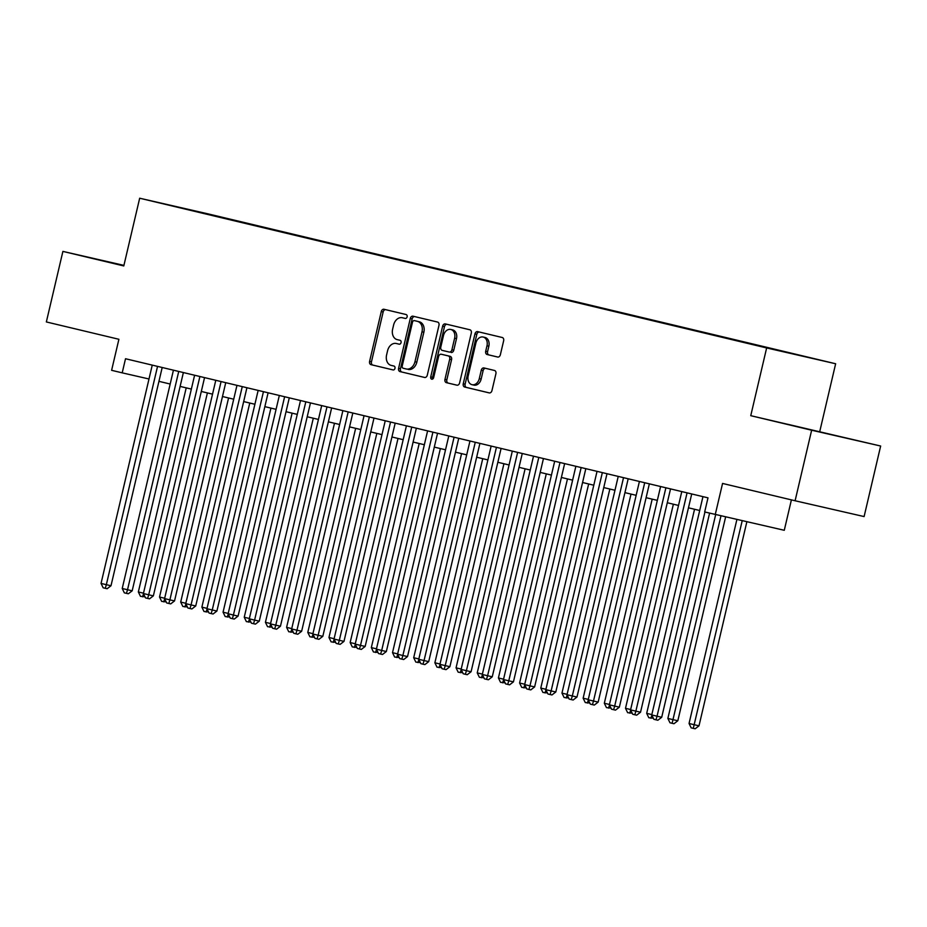 <?xml version="1.0" encoding="UTF-8"?>
<svg xmlns="http://www.w3.org/2000/svg" width="927" height="927" viewBox="0 0 927 927"><rect width="100%" height="100%" fill="white"/><g stroke="black" fill="none" stroke-linecap="round" stroke-linejoin="round"><path stroke-width="1.39" d="M407.115 316.837A1.993 1.495 -77.1 0 0 406.107 314.543L384.021 309.27A2.851 2.132 -77.1 0 0 384.01 309.27A2.851 2.132 -77.1 0 0 381.287 311.542L369.595 361.403A2.851 2.132 -77.1 0 0 371.032 364.67L393.118 369.943A1.993 1.495 -77.1 0 0 393.129 369.954A1.993 1.495 -77.1 0 0 394.021 366.072L391.171 365.389A9.108 6.837 -77.1 0 1 386.594 354.937L387.567 350.777A9.108 6.837 -77.1 0 1 396.258 343.488A9.108 6.837 -77.1 0 1 396.304 343.5L399.155 344.184A1.993 1.495 -77.1 0 0 400.07 340.302L397.208 339.63A9.108 6.837 -77.1 0 1 392.631 329.166L393.616 325.018A9.108 6.837 -77.1 0 1 402.295 317.729A9.108 6.837 -77.1 0 0 402.295 317.729L405.203 318.425A1.993 1.495 -77.1 0 0 407.115 316.837M814.033 358.633L799.039 355.145L814.033 358.633M497.637 357.022A2.851 2.132 -77.1 0 0 497.648 357.034A2.851 2.132 -77.1 0 0 500.36 354.751L503.651 340.765A2.851 2.132 -77.1 0 0 502.214 337.498L477.683 331.634A2.851 2.132 -77.1 0 0 477.672 331.634A2.851 2.132 -77.1 0 0 474.948 333.917L463.257 383.778A2.851 2.132 -77.1 0 0 464.694 387.034L489.224 392.897A2.851 2.132 -77.1 0 0 489.236 392.897A2.851 2.132 -77.1 0 0 491.947 390.626L495.91 373.732A2.851 2.132 -77.1 0 0 494.485 370.464L483.987 367.949A2.851 2.132 -77.1 0 0 483.975 367.949A2.851 2.132 -77.1 0 0 481.252 370.232L479.294 378.61A7.613 5.713 -77.1 0 1 472.028 384.693A7.613 5.713 -77.1 0 1 468.17 375.945L475.864 343.129A7.613 5.713 -77.1 0 1 483.129 337.034A7.613 5.713 -77.1 0 1 486.988 345.783L485.702 351.252A2.851 2.132 -77.1 0 0 487.138 354.52L497.66 357.034M123.928 265.377L62.897 251.402L46.35 321.947L118.899 339.282L111.611 370.313L122.202 372.851L125.516 358.737L707.996 497.845L704.682 511.959L784.277 530.29L791.403 499.885M811.646 430.221L880.65 446.026L750.754 415.678L811.646 430.221L795.099 500.765L722.562 483.442L715.273 514.485M750.754 415.678L766.641 347.949L139.676 198.216L208.679 214.021L835.644 363.755L766.641 347.949M62.897 251.402L123.789 265.945L139.676 198.216M438.981 325.319A2.851 2.132 -77.1 0 0 437.556 322.051L413.025 316.2A2.851 2.132 -77.1 0 0 413.013 316.188A2.851 2.132 -77.1 0 0 410.29 318.471L398.598 368.332A2.851 2.132 -77.1 0 0 400.035 371.6L424.566 377.451A2.851 2.132 -77.1 0 0 424.578 377.463A2.851 2.132 -77.1 0 0 427.289 375.18L438.981 325.319M445.354 323.917L469.885 329.78A2.851 2.132 -77.1 0 1 471.31 333.048L459.618 382.909A2.851 2.132 -77.1 0 1 456.907 385.18A2.851 2.132 -77.1 0 0 456.907 385.18L446.397 382.666A2.851 2.132 -77.1 0 1 444.96 379.398L449.711 359.178A2.851 2.132 -77.1 0 0 448.274 355.91L441.31 354.253A2.851 2.132 -77.1 0 0 441.298 354.253A2.851 2.132 -77.1 0 0 438.587 356.524L433.651 377.579A1.993 1.495 -77.1 0 1 430.731 376.883L442.619 326.188A2.851 2.132 -77.1 0 1 445.342 323.917A2.851 2.132 -77.1 0 0 445.342 323.917M880.65 446.026L864.103 516.571L795.099 500.765M206.883 213.755L226.072 218.239L206.883 213.755M783.35 351.692L219.78 217.277M783.547 351.507L220.128 216.953M819.758 431.484L835.644 363.755M158.946 381.345L170.174 384.033M180.128 386.408L191.356 389.085M201.31 391.461L212.538 394.149M222.48 396.524L233.72 399.201M243.662 401.576L254.902 404.265M264.844 406.64L276.084 409.328M286.026 411.704L297.266 414.381M307.208 416.756L318.448 419.444M328.39 421.82L339.63 424.496M349.572 426.872L360.812 429.56M370.754 431.936L381.982 434.612M391.936 436.988L403.164 439.676M413.118 442.052L424.346 444.728M434.299 447.104L445.528 449.792M455.481 452.167L466.71 454.844M476.663 457.22L487.892 459.908M497.845 462.283L509.074 464.972M519.027 467.347L530.256 470.024M540.198 472.399L551.438 475.087M561.38 477.463L572.619 480.14M582.562 482.515L593.801 485.203M603.744 487.579L614.983 490.256M624.925 492.631L636.165 495.319M646.107 497.695L657.347 500.371M667.289 502.747L678.529 505.435M688.471 507.811L699.7 510.499M122.202 372.851L148.992 378.981M123.894 265.504L94.102 258.621L123.836 265.759M849.445 438.807L787.788 424.288L849.445 438.807M405.4 318.448L404.207 318.17A9.108 6.837 -77.1 0 0 404.16 318.158A9.108 6.837 -77.1 0 0 404.114 318.146M398.077 343.905A9.108 6.837 -77.1 0 1 398.123 343.917A9.108 6.837 -77.1 0 0 398.123 343.917L399.352 344.218M385.644 309.664A2.851 2.132 -77.1 0 0 383.152 311.97L371.46 361.831A2.851 2.132 -77.1 0 0 372.886 365.099L393.315 369.977M414.647 316.582A2.851 2.132 -77.1 0 0 412.156 318.9L400.464 368.761A2.851 2.132 -77.1 0 0 401.889 372.028L424.798 377.498M414.404 320.626A1.993 1.495 -77.1 0 0 414.392 320.615A1.993 1.495 -77.1 0 0 412.492 322.214L402.225 365.98A1.993 1.495 -77.1 0 0 403.222 368.262L406.246 368.981A9.108 6.837 -77.1 0 0 406.293 368.992A9.108 6.837 -77.1 0 0 414.972 361.715L421.994 331.796A9.108 6.837 -77.1 0 0 417.417 321.345L416.269 321.043A1.993 1.495 -77.1 0 0 416.246 321.043M408.147 369.421L408.1 369.409A9.108 6.837 -77.1 0 0 408.147 369.421A9.108 6.837 -77.1 0 0 416.837 362.133L414.972 361.715M414.392 320.615L419.282 321.773A9.108 6.837 -77.1 0 1 423.859 332.225L416.837 362.133M457.127 385.215L446.397 382.666M443.164 354.67L441.298 354.253L443.176 354.682A2.851 2.132 -77.1 0 0 443.152 354.67A2.851 2.132 -77.1 0 0 443.164 354.67L450.14 356.339A2.851 2.132 -77.1 0 1 451.576 359.606L446.826 379.827A2.851 2.132 -77.1 0 0 448.262 383.094M446.976 324.311A2.851 2.132 -77.1 0 0 444.485 326.617L432.596 377.312A1.993 1.495 -77.1 0 0 432.782 378.934M454.624 338.204A7.613 5.713 -77.1 0 0 450.765 329.456A7.613 5.713 -77.1 0 0 443.5 335.539L440.788 347.104A2.851 2.132 -77.1 0 0 442.225 350.371L449.189 352.04A2.851 2.132 -77.1 0 0 449.201 352.04A2.851 2.132 -77.1 0 0 451.912 349.769L454.624 338.204L456.49 338.622A7.613 5.713 -77.1 0 0 452.631 329.885L450.765 329.456M451.067 352.469L451.055 352.469A2.851 2.132 -77.1 0 0 451.067 352.469A2.851 2.132 -77.1 0 0 453.778 350.186L451.912 349.769M456.49 338.622L453.778 350.186M483.129 337.034L484.995 337.463A7.613 5.713 -77.1 0 1 488.853 346.211L487.567 351.681A2.851 2.132 -77.1 0 0 489.004 354.948L497.869 357.069M472.028 384.693L473.894 385.122A7.613 5.713 -77.1 0 0 481.159 379.039L479.294 378.61M485.609 368.343A2.851 2.132 -77.1 0 0 483.118 370.649L481.159 379.039M479.317 332.028A2.851 2.132 -77.1 0 0 476.814 334.334L465.122 384.195A2.851 2.132 -77.1 0 0 466.559 387.463L489.456 392.932M186.211 387.857L138.343 591.959L143.488 593.187M145.006 596.826L140.464 596.328L138.343 591.959M143.488 593.72L142.584 596.837M157.544 366.385L106.338 584.682L101.043 583.419L152.248 365.122M162.19 367.498L110.997 585.748L106.338 584.682L105.284 588.297L103.164 587.788L101.043 583.419M110.997 585.748L107.15 588.726L105.284 588.297M207.393 392.921L159.525 597.023L164.67 598.251M166.188 601.89L161.646 601.391L159.525 597.023M164.67 598.772L163.766 601.89M228.575 397.973L180.695 602.075L185.852 603.303M187.37 606.953L182.828 606.443L180.695 602.075M185.852 603.836L184.948 606.953M249.757 403.036L201.877 607.139L207.034 608.367M208.552 612.005L204.01 611.507L201.877 607.139M207.034 608.888L206.13 612.017M270.939 408.089L223.059 612.191L228.204 613.431M229.734 617.069L225.191 616.559L223.059 612.191M228.216 613.952L227.312 617.069M178.726 371.449L127.52 589.746L122.225 588.483L173.43 370.174M183.372 372.55L132.179 590.812L127.52 589.746L126.466 593.35L124.345 592.851L122.225 588.483M132.179 590.812L128.332 593.778L126.466 593.35M199.896 376.501L148.702 594.798L143.407 593.535L194.6 375.238M204.554 377.613L153.361 595.864L148.702 594.798L147.648 598.413L145.527 597.903L143.407 593.535M153.361 595.864L149.514 598.842L147.648 598.413M221.078 381.565L169.884 599.862L164.589 598.599L215.782 380.302M225.736 382.677L174.543 600.928L169.884 599.862L168.83 603.465L166.709 602.967L164.589 598.599M174.543 600.928L170.695 603.894L168.83 603.465M242.26 386.617L191.066 604.914L185.771 603.651L236.964 385.354M246.918 387.729L195.724 605.991L191.066 604.914L190.012 608.529L187.891 608.019L185.771 603.651M195.724 605.991L191.877 608.958L190.012 608.529M292.121 413.152L244.241 617.255L249.386 618.483M250.916 622.121L246.373 621.623L244.241 617.255M249.398 619.004L248.494 622.133M263.442 391.681L212.248 609.978L206.953 608.715L258.146 390.418M268.1 392.793L216.906 611.044L212.248 609.978L211.194 613.581L209.073 613.083L206.953 608.715M216.906 611.044L213.059 614.01L211.194 613.581M313.303 418.216L265.423 622.318L270.568 623.547M272.098 627.185L267.555 626.687L265.423 622.318M270.58 624.068L269.676 627.185M284.624 396.733L233.419 615.041L228.123 613.767L279.328 395.47M289.282 397.845L238.088 616.107L233.419 615.041L232.376 618.645L230.255 618.135L228.123 613.767M238.088 616.107L234.241 619.074L232.376 618.645M334.473 423.268L286.605 627.37L291.75 628.599M293.28 632.237L288.737 631.739L286.605 627.37M291.762 629.12L290.846 632.249M305.806 401.797L254.601 620.093L249.305 618.83L300.51 400.534M310.464 402.909L259.27 621.16L254.601 620.093L253.558 623.709L251.437 623.199L249.305 618.83M259.27 621.16L255.423 624.126L253.558 623.709M355.655 428.332L307.787 632.434L312.932 633.662M314.462 637.301L309.919 636.803L307.787 632.434M312.944 634.184L312.028 637.301M326.988 406.849L275.782 625.157L270.487 623.894L321.692 405.586M331.634 407.961L280.452 626.223L275.782 625.157L274.74 628.761L272.619 628.251L270.487 623.894M280.452 626.223L276.605 629.19L274.74 628.761M376.837 433.384L328.969 637.486L334.114 638.715M335.644 642.353L331.101 641.855L328.969 637.486M334.126 639.248L333.21 642.365M348.17 411.912L296.964 630.209L291.669 628.946L342.874 410.649M352.816 413.025L301.634 631.275L296.964 630.209L295.922 633.825L293.801 633.315L291.669 628.946M301.634 631.275L297.787 634.253L295.922 633.825M398.019 438.448L350.151 642.55L355.296 643.778M356.814 647.417L352.272 646.919L350.151 642.55M355.308 644.3L354.392 647.417M369.352 416.976L318.146 635.273L312.851 634.01L364.056 415.702M373.998 418.077L322.816 636.339L318.146 635.273L317.104 638.877L314.983 638.379L312.851 634.01M322.816 636.339L318.958 639.306L317.104 638.877M419.201 443.5L371.333 647.602L376.478 648.83M377.996 652.481L373.454 651.971L371.333 647.602M376.489 649.363L375.574 652.481M390.534 422.028L339.328 640.325L334.033 639.062L385.238 420.765M395.18 423.141L343.987 641.391L339.328 640.325L338.274 643.941L336.165 643.431L334.033 639.062M343.987 641.391L340.139 644.369L338.274 643.941M440.383 448.564L392.515 652.666L397.66 653.894M399.178 657.533L394.635 657.034L392.515 652.666M397.66 654.416L396.756 657.533M411.715 427.092L360.51 645.389L355.215 644.126L406.42 425.829M416.362 428.204L365.168 646.455L360.51 645.389L359.456 648.993L357.347 648.494L355.215 644.126M365.168 646.455L361.321 649.421L359.456 648.993M432.897 432.144L381.692 650.441L376.397 649.178L427.602 430.881M437.544 433.257L386.35 651.519L381.692 650.441L380.638 654.056L378.529 653.547L376.397 649.178M386.35 651.519L382.503 654.485L380.638 654.056M454.079 437.208L402.874 655.505L397.579 654.242L448.784 435.945M458.726 438.32L407.532 656.571L402.874 655.505L401.82 659.109L399.699 658.61L397.579 654.242M407.532 656.571L403.685 659.537L401.82 659.109M461.565 453.616L413.697 657.718L418.842 658.946M420.36 662.596L415.817 662.087L413.697 657.718M418.842 659.479L417.938 662.596M482.747 458.68L434.879 662.782L440.024 664.01M441.542 667.649L436.999 667.15L434.879 662.782M440.024 664.532L439.12 667.66M503.929 463.732L456.061 667.846L461.206 669.074M462.724 672.712L458.181 672.202L456.061 667.846M461.206 669.595L460.302 672.712M475.261 442.26L424.056 660.557L418.761 659.294L469.966 440.997M479.908 443.373L428.714 661.635L424.056 660.557L423.002 664.172L420.881 663.662L418.761 659.294M428.714 661.635L424.867 664.601L423.002 664.172M525.111 468.795L477.231 672.898L482.388 674.126M483.906 677.764L479.363 677.266L477.231 672.898M482.388 674.647L481.484 677.776M496.432 447.324L445.238 665.621L439.943 664.358L491.148 446.061M501.09 448.436L449.896 666.687L445.238 665.621L444.184 669.236L442.063 668.726L439.943 664.358M449.896 666.687L446.049 669.653L444.184 669.236M546.293 473.859L498.413 677.961L503.57 679.19M505.088 682.828L500.545 682.33L498.413 677.961M503.57 679.711L502.666 682.828M517.614 452.376L466.42 670.684L461.125 669.41L512.318 451.113M522.272 453.488L471.078 671.751L466.42 670.684L465.366 674.288L463.245 673.778L461.125 669.41M471.078 671.751L467.231 674.717L465.366 674.288M567.475 478.911L519.595 683.014L524.752 684.242M526.269 687.88L521.727 687.382L519.595 683.014M524.752 684.775L523.848 687.892M538.796 457.44L487.602 675.737L482.307 674.474L533.5 456.177M543.454 458.552L492.26 676.803L487.602 675.737L486.548 679.352L484.427 678.842L482.307 674.474M492.26 676.803L488.413 679.781L486.548 679.352M588.657 483.975L540.777 688.077L545.922 689.306M547.451 692.944L542.909 692.446L540.777 688.077M545.933 689.827L545.03 692.944M559.978 462.503L508.784 680.8L503.488 679.537L554.682 461.229M564.636 463.604L513.442 681.866L508.784 680.8L507.729 684.404L505.609 683.906L503.488 679.537M513.442 681.866L509.595 684.833L507.729 684.404M609.839 489.027L561.959 693.129L567.104 694.358M568.633 697.996L564.091 697.498L561.959 693.129M567.115 694.891L566.212 698.008M581.159 467.556L529.966 685.853L524.67 684.589L575.864 466.293M585.818 468.668L534.624 686.919L529.966 685.853L528.911 689.468L526.791 688.958L524.67 684.589M534.624 686.919L530.777 689.897L528.911 689.468M631.009 494.091L583.141 698.193L588.286 699.422M589.815 703.06L585.273 702.562L583.141 698.193M588.297 699.943L587.382 703.06M602.341 472.619L551.136 690.916L545.841 689.653L597.046 471.345M607 473.72L555.806 691.982L551.136 690.916L550.093 694.52L547.973 694.022L545.841 689.653M555.806 691.982L551.959 694.949L550.093 694.52M652.191 499.143L604.323 703.245L609.468 704.474M610.997 708.124L606.455 707.614L604.323 703.245M609.479 705.007L608.564 708.124M623.523 477.672L572.318 695.968L567.023 694.705L618.228 476.408M628.182 478.784L576.988 697.034L572.318 695.968L571.275 699.584L569.155 699.074L567.023 694.705M576.988 697.034L573.141 700.012L571.275 699.584M673.373 504.207L625.505 708.309L630.65 709.537M632.179 713.176L627.637 712.678L625.505 708.309M630.661 710.059L629.746 713.187M694.555 509.259L646.687 713.361L651.832 714.601M653.361 718.24L648.807 717.73L646.687 713.361M651.843 715.123L650.928 718.24M715.679 514.578L667.869 718.425L673.164 719.688L677.822 720.754L725.644 516.86M677.822 720.754L673.975 723.732L672.11 723.303L720.986 515.794M672.11 723.303L669.989 722.793L667.869 718.425M644.705 482.735L593.5 701.032L588.205 699.769L639.41 481.472M649.352 483.848L598.17 702.098L593.5 701.032L592.457 704.636L590.337 704.138L588.205 699.769M598.17 702.098L594.323 705.065L592.457 704.636M665.887 487.787L614.682 706.084L609.387 704.821L660.592 486.524M670.534 488.9L619.352 707.162L614.682 706.084L613.639 709.7L611.519 709.19L609.387 704.821M619.352 707.162L615.505 710.128L613.639 709.7M687.069 492.851L635.864 711.148L630.569 709.885L681.774 491.588M691.716 493.964L640.534 712.214L635.864 711.148L634.821 714.763L632.701 714.253L630.569 709.885M640.534 712.214L636.675 715.181L634.821 714.763M736.907 519.444L689.051 723.489L694.346 724.752L699.004 725.818L746.872 521.727M699.004 725.818L695.157 728.784L693.292 728.355L742.214 520.661M693.292 728.355L691.171 727.857L689.051 723.489M704.937 512.017L657.046 716.212L651.751 714.937L702.956 496.64M709.595 513.129L661.704 717.278L657.046 716.212L655.992 719.816L653.883 719.306L651.751 714.937M661.704 717.278L657.857 720.244L655.992 719.816M372.886 365.099L371.032 364.67M371.46 361.831L369.595 361.403M383.152 311.97L381.287 311.542M401.889 372.028L400.035 371.6M400.464 368.761L398.598 368.332M412.156 318.9L410.29 318.471M423.859 332.225L421.994 331.796M419.282 321.773L417.417 321.345M446.826 379.827L444.96 379.398M451.576 359.606L449.711 359.178M450.14 356.339L448.274 355.91M432.596 377.312L430.731 376.883M444.485 326.617L442.619 326.188M489.004 354.948L487.138 354.52M487.567 351.681L485.702 351.252M488.853 346.211L486.988 345.783M483.118 370.649L481.252 370.232M466.559 387.463L464.694 387.034M465.122 384.195L463.257 383.778M476.814 334.334L474.948 333.917"/></g></svg>
